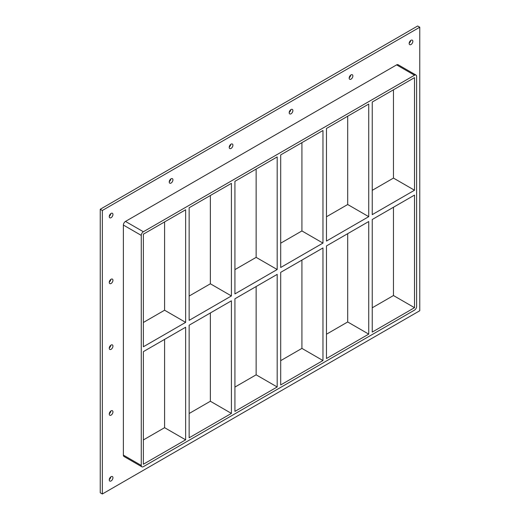 <?xml version="1.0" encoding="UTF-8"?>
<svg xmlns="http://www.w3.org/2000/svg" width="520" height="520" viewBox="0 0 520 520"><rect width="100%" height="100%" fill="white"/><g stroke="black" fill="none" stroke-linecap="round" stroke-linejoin="round"><path stroke-width="0.78" d="M112.944 411.931A2.607 1.502 -60 0 1 111.806 414.55A2.607 1.502 -60 0 1 109.805 415.253A2.607 1.502 -60 0 1 109.265 414.057A2.607 1.502 -60 0 1 110.396 411.437A2.607 1.502 -60 0 1 112.405 410.741A2.607 1.502 -60 0 1 112.944 411.931M109.284 413.719A2.607 1.502 120 0 0 110.819 411.06M112.944 346.119A2.607 1.502 -60 0 1 111.806 348.738A2.607 1.502 -60 0 1 109.805 349.434A2.607 1.502 -60 0 1 109.265 348.244A2.607 1.502 -60 0 1 110.396 345.625A2.607 1.502 -60 0 1 112.405 344.923A2.607 1.502 -60 0 1 112.944 346.119M109.284 347.9A2.607 1.502 120 0 0 110.819 345.241M112.944 280.3A2.607 1.502 -60 0 1 111.806 282.919A2.607 1.502 -60 0 1 109.805 283.621A2.607 1.502 -60 0 1 109.265 282.425A2.607 1.502 -60 0 1 110.396 279.806A2.607 1.502 -60 0 1 112.405 279.11A2.607 1.502 -60 0 1 112.944 280.3M109.284 282.087A2.607 1.502 120 0 0 110.819 279.428M352.865 75.972A2.607 1.502 -60 0 1 351.728 78.591A2.607 1.502 -60 0 1 349.719 79.287A2.607 1.502 -60 0 1 349.18 78.098A2.607 1.502 -60 0 1 350.318 75.472A2.607 1.502 -60 0 1 352.326 74.776A2.607 1.502 -60 0 1 352.865 75.972M349.2 77.753A2.607 1.502 120 0 0 350.734 75.094M292.883 110.598A2.607 1.502 -60 0 1 291.746 113.217A2.607 1.502 -60 0 1 289.738 113.919A2.607 1.502 -60 0 1 289.198 112.723A2.607 1.502 -60 0 1 290.336 110.103A2.607 1.502 -60 0 1 292.344 109.408A2.607 1.502 -60 0 1 292.883 110.598M289.224 112.385A2.607 1.502 120 0 0 290.758 109.727M232.901 145.23A2.607 1.502 -60 0 1 231.764 147.849A2.607 1.502 -60 0 1 229.762 148.544A2.607 1.502 -60 0 1 229.222 147.355A2.607 1.502 -60 0 1 230.36 144.729A2.607 1.502 -60 0 1 232.362 144.034A2.607 1.502 -60 0 1 232.901 145.23M229.242 147.011A2.607 1.502 120 0 0 230.776 144.352M172.926 179.855A2.607 1.502 -60 0 1 171.789 182.475A2.607 1.502 -60 0 1 169.78 183.177A2.607 1.502 -60 0 1 169.24 181.981A2.607 1.502 -60 0 1 170.378 179.361A2.607 1.502 -60 0 1 172.386 178.666A2.607 1.502 -60 0 1 172.926 179.855M169.267 181.643A2.607 1.502 120 0 0 170.8 178.984M112.944 477.75A2.607 1.502 -60 0 1 111.806 480.37A2.607 1.502 -60 0 1 109.805 481.065A2.607 1.502 -60 0 1 109.265 479.875A2.607 1.502 -60 0 1 110.396 477.256A2.607 1.502 -60 0 1 112.405 476.554A2.607 1.502 -60 0 1 112.944 477.75M109.284 479.531A2.607 1.502 120 0 0 110.819 476.879M412.841 41.34A2.607 1.502 -60 0 1 411.704 43.959A2.607 1.502 -60 0 1 409.701 44.661A2.607 1.502 -60 0 1 409.162 43.466A2.607 1.502 -60 0 1 410.3 40.846A2.607 1.502 -60 0 1 412.301 40.151A2.607 1.502 -60 0 1 412.841 41.34M409.182 43.121A2.607 1.502 120 0 0 410.716 40.469M112.944 214.487A2.607 1.502 -60 0 1 111.806 217.107A2.607 1.502 -60 0 1 109.805 217.802A2.607 1.502 -60 0 1 109.265 216.613A2.607 1.502 -60 0 1 110.396 213.993A2.607 1.502 -60 0 1 112.405 213.291A2.607 1.502 -60 0 1 112.944 214.487M109.284 216.268A2.607 1.502 120 0 0 110.819 213.609M231.413 295.945L189.15 320.346L189.15 207.753L231.413 183.352L231.413 295.945L210.366 283.797L189.15 296.049M231.413 413.4L189.15 437.801L189.15 325.208L231.413 300.807L231.413 413.4L210.366 401.251L210.366 312.956M185.64 322.374L143.37 346.775L143.37 234.175L185.64 209.775L185.64 322.374L164.593 310.219L143.37 322.471M164.593 221.93L164.593 310.219M164.593 339.385L164.593 427.681L185.64 439.829L143.37 464.23L143.37 351.637L185.64 327.23L185.64 439.829M277.186 269.516L234.923 293.917L234.923 181.324L277.186 156.923L277.186 269.516L256.139 257.368L234.923 269.62M277.186 386.971L234.923 411.379L234.923 298.779L277.186 274.378L277.186 386.971L256.139 374.822L256.139 286.526M210.366 195.5L210.366 283.797M322.959 243.094L280.696 267.495L280.696 154.895L322.959 130.494L322.959 243.094L301.918 230.939L280.696 243.191M322.959 360.549L280.696 384.95L280.696 272.35L322.959 247.949L322.959 360.549L301.918 348.394L301.918 260.104M256.139 169.072L256.139 257.368M326.469 241.066L326.469 128.472L368.732 104.065L368.732 216.665L326.469 241.066M326.469 358.521L326.469 245.928L368.732 221.526L368.732 334.12L326.469 358.521M301.918 142.642L301.918 230.939M368.732 334.12L347.692 321.971L326.469 334.224M280.696 360.646L301.918 348.394M234.923 387.075L256.139 374.822M189.15 413.504L210.366 401.251M143.37 439.933L164.593 427.681M347.692 233.675L347.692 321.971M347.692 116.22L347.692 204.516L326.469 216.762M372.242 190.339L393.465 178.087L393.465 89.791M372.242 307.794L393.465 295.542L393.465 207.246M416 75.062L398.106 64.734A2.977 1.716 120 0 0 396.617 64.883L414.512 75.212A2.977 1.716 -60 0 1 416 75.062A2.977 1.716 -60 0 1 416.611 76.427L416.611 306.475A2.977 1.716 -60 0 1 414.512 310.122L143.37 466.661A2.977 1.716 -60 0 1 141.882 466.81A2.977 1.716 -60 0 1 141.271 465.446L123.383 455.117A2.977 1.716 120 0 0 123.994 456.482L141.882 466.81M414.512 75.212L143.37 231.751L125.483 221.422A2.977 1.716 120 0 0 123.383 225.062L123.383 455.117M123.383 225.062L141.271 235.391A2.977 1.716 -60 0 1 143.37 231.751M141.271 235.391L141.271 465.446M414.512 190.236L372.242 214.636L372.242 102.044L414.512 77.642L414.512 190.236L393.465 178.087M414.512 195.097L414.512 307.69L372.242 332.092L372.242 219.499L414.512 195.097M347.692 204.516L368.732 216.665M393.465 295.542L414.512 307.69M419.77 27.215L102.336 210.483L102.336 494L419.77 310.733L419.77 27.215L417.664 26L100.23 209.268L100.23 492.785L102.336 494M396.617 64.883L125.483 221.422M100.23 209.268L102.336 210.483"/></g></svg>
